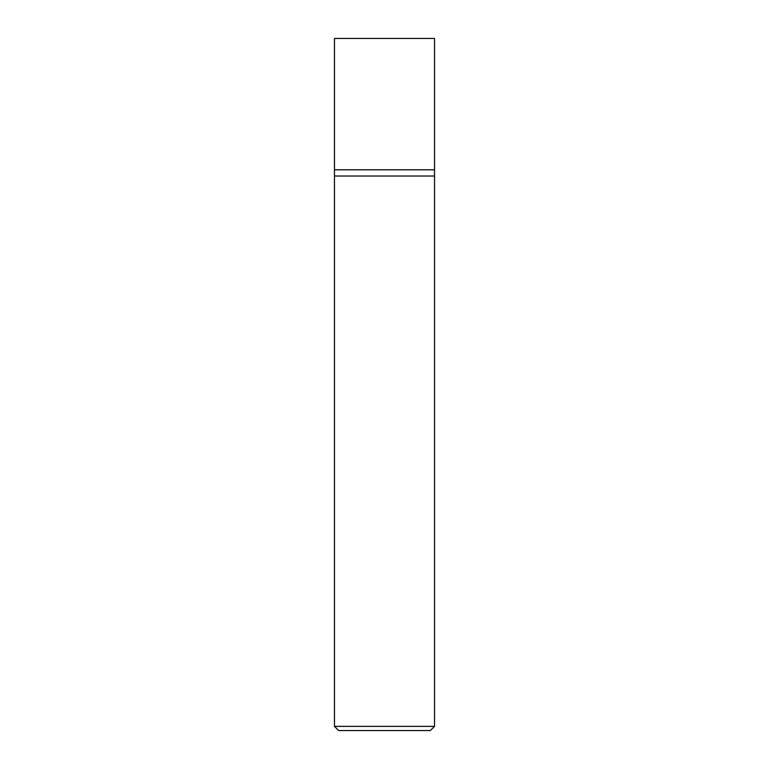 <?xml version="1.0" encoding="UTF-8"?>
<svg xmlns="http://www.w3.org/2000/svg" width="769" height="769" viewBox="0 0 769 769"><rect width="100%" height="100%" fill="white"/><g stroke="black" fill="none" stroke-linecap="round" stroke-linejoin="round"><path stroke-width="1.15" d="M434.533 726.378L434.533 169.786L334.467 169.786L334.467 726.378L338.639 730.55L430.361 730.55L434.533 726.378L334.467 726.378M334.467 176.034L434.533 176.034L334.467 176.034M434.533 169.786L434.533 38.45L334.467 38.45L334.467 169.786L434.533 169.786"/></g></svg>
